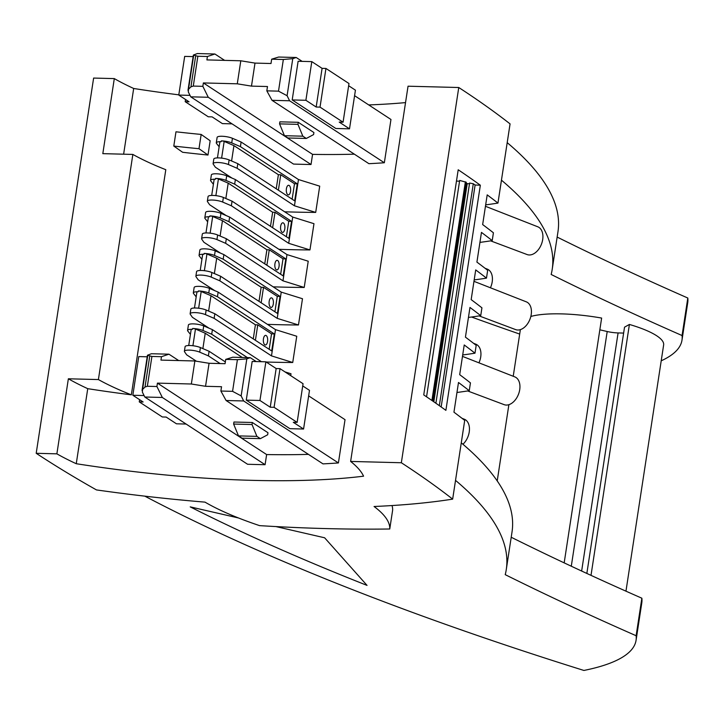 <?xml version="1.0" encoding="UTF-8"?>
<svg xmlns="http://www.w3.org/2000/svg" width="724" height="724" viewBox="0 0 724 724"><rect width="100%" height="100%" fill="white"/><g stroke="black" fill="none" stroke-linecap="round" stroke-linejoin="round"><path stroke-width="1.09" d="M452.654 499.126A1549.822 372.308 8.7 0 0 401.34 462.745L350.624 461.432A225.517 54.173 -171.3 0 1 363.566 476.184A370.417 88.989 8.7 0 1 76.255 463.722A259.102 62.246 8.7 0 1 56.879 453.839L36.2 453.296A1549.822 372.308 -171.3 0 0 96.464 489.922A470.22 112.962 -171.3 0 0 205.001 502.13A212.078 50.951 8.7 0 0 259.59 525.633A582.983 140.049 8.7 0 0 389.756 528.991A212.078 50.951 -171.3 0 0 374.064 506.501A470.22 112.962 -171.3 0 0 452.663 499.135A912.14 219.119 -171.3 0 0 452.654 499.126L464.708 420.4A1549.822 372.308 8.7 0 0 453.948 412.182L458.491 382.489A1549.822 372.308 8.7 0 1 469.252 390.707L470.446 382.878A1549.822 372.308 8.7 0 0 459.686 374.661L464.229 344.968A1549.822 372.308 8.7 0 1 474.989 353.185L476.193 345.357A1549.822 372.308 8.7 0 0 465.432 337.14L469.976 307.447A1549.822 372.308 8.7 0 1 480.736 315.655L481.931 307.827A1549.822 372.308 8.7 0 0 471.17 299.618L475.713 269.916A1549.822 372.308 8.7 0 1 486.474 278.134L487.677 270.305A1549.822 372.308 8.7 0 0 476.917 262.097L481.46 232.395A1549.822 372.308 8.7 0 1 492.22 240.612L493.415 232.784A1549.822 372.308 8.7 0 0 482.655 224.567L487.198 194.874A1549.822 372.308 8.7 0 1 497.958 203.091L501.47 180.185A912.14 219.119 -171.3 0 1 552.213 269.301A912.14 219.119 -171.3 0 1 551.163 274.468A2543.041 610.911 -171.3 0 0 682.062 335.538A285.012 68.472 -171.3 0 1 681.99 340.144A285.012 68.472 -171.3 0 1 661.22 360.805M36.2 453.296L93.622 78.065L114.302 78.599L102.817 153.651L132.854 154.429L98.401 379.566A225.517 54.173 -171.3 0 0 131.343 394.833A370.417 88.989 8.7 0 1 87.74 388.67A259.102 62.246 8.7 0 1 68.364 378.788L98.401 379.566M56.879 453.839L68.364 378.788M350.624 461.432L408.046 86.201L458.763 87.514A1549.822 372.308 8.7 0 1 510.067 123.885A912.14 219.119 -171.3 0 0 510.067 123.885L507.207 142.655A912.14 219.119 -171.3 0 1 557.96 231.78L552.213 269.301M178.801 94.844A370.417 88.989 8.7 0 1 133.678 88.482A259.102 62.246 8.7 0 1 114.302 78.599M405.531 102.6A370.417 88.989 8.7 0 1 377.973 104.528A370.417 88.989 8.7 0 1 368.715 104.926M311.021 164.511A370.417 88.989 8.7 0 1 293.51 164.067L190.738 96.826L208.268 97.278L311.021 164.511L312.569 154.375L260.368 120.22L203.372 82.934L202.847 86.328L193.281 86.084L190.937 86.835L188.502 89.269L188.294 91.903L190.738 96.826M384.344 162.755A370.417 88.989 8.7 0 1 368.914 163.687L272.016 100.319L289.6 100.772L384.344 162.755L390.96 119.478L354.588 95.677M123.623 154.185L133.678 88.482M207.987 155.036L210.168 140.764L201.172 134.438L198.991 148.71L207.987 155.036A370.417 88.989 8.7 0 1 182.629 152.284L173.796 146.067A370.417 88.989 -171.3 0 0 198.991 148.71M197.851 56.264L207.408 56.508L214.892 54.001L197.353 53.549L193.371 55.06L197.851 56.264L193.281 86.084M203.372 82.934L237.282 83.812L240.802 60.789L255.002 63.097L271.002 63.513L271.663 59.187L278.64 57.042L296.216 57.495L292.767 58.653L283.346 59.495L278.505 91.152L287.093 95.713L289.6 100.772M207.408 56.508L206.892 59.911L240.802 60.789M202.847 86.328L208.268 97.278M278.505 91.152L266.821 90.844L267.482 86.527L251.481 86.12L237.282 83.812M354.38 154.176A370.417 88.989 8.7 0 1 312.569 154.375M302.831 136.184L297.953 124.347L279.564 123.876L279.88 121.831L298.27 122.302L313.908 132.537L313.592 134.583L306.315 138.456L287.926 137.985L284.442 135.705L302.831 136.184L306.315 138.456M224.621 60.373L214.892 54.001M185.543 99.505L185.208 101.704L208.259 116.781L212.105 116.881L222.395 123.614L232.051 123.858M185.208 101.704L189.055 101.803L178.774 95.07L190.005 95.36M178.774 95.07L184.683 56.391L193.136 56.608M255.002 63.097L251.481 86.12M283.346 59.495L271.663 59.187M292.767 58.653L287.093 95.713M302.143 61.368L296.216 57.495M292.197 99.939L335.827 128.483L349.511 128.836L339.221 122.103L343.067 122.202L320.026 107.125L316.171 107.025L305.89 100.292L292.197 99.939L298.116 61.269L311.8 61.621L322.089 68.355L325.945 68.454L320.026 107.125M266.821 90.844L272.016 100.319M343.067 122.202L348.986 83.531L325.945 68.454M348.651 85.731L355.43 90.165L349.511 128.836M311.8 61.621L305.89 100.292M322.089 68.355L316.171 107.025M131.343 394.833L165.796 169.697A225.517 54.173 8.7 0 1 132.854 154.429M625.961 591.173L663.636 344.968A71.975 17.286 -171.3 0 0 629.409 324.452L624.531 327.167L586.847 573.444M564.177 562.874L601.635 318.062A71.975 17.286 -171.3 0 0 530.846 316.46M599.843 329.818L607.201 331.511A14.399 3.457 -171.3 0 0 618.088 332.931L623.636 333.076M471.559 317.022A1615.552 388.1 -171.3 0 0 519.687 334.063M557.145 237.074A2543.041 610.911 -171.3 0 0 687.8 298.017L682.062 335.538M681.99 340.144L687.737 302.614A285.012 68.472 -171.3 0 0 687.8 298.017M498.592 198.946A1549.822 372.308 8.7 0 0 498.583 198.937L510.067 123.885M490.628 240.857L527.135 254.567A14.878 9.702 -69 0 0 542.692 239.553A14.878 9.702 -69 0 0 537.787 226.793L485.451 206.286M497.958 203.091A470.22 112.962 8.7 0 1 485.668 204.874M401.34 462.745L458.763 87.514M290.713 375.647L291.003 373.783L285.012 371.91M298.469 179.543L294.451 205.788L315.7 212.404L319.709 186.159L298.469 179.543L241.119 142.022L232.431 138.293A8.815 2.118 8.7 0 0 222.947 136.302A8.815 2.118 8.7 0 0 217.119 137.406L216.286 142.818A8.815 2.118 -171.3 0 0 216.431 143.307L219.146 146.764M315.7 212.404A370.417 88.989 8.7 0 1 284.65 211.788M231.354 205.788L222.675 202.059A8.815 2.118 -171.3 0 0 213.191 200.068A8.815 2.118 -171.3 0 0 207.354 201.172L208.06 196.566A8.815 2.118 -171.3 0 1 212.992 195.426A8.815 2.118 -171.3 0 1 223.381 197.453L232.06 201.182L231.354 205.788L288.704 243.309L309.953 249.925A370.417 88.989 8.7 0 1 278.912 249.309M309.953 249.925L313.972 223.689L292.722 217.064L288.704 243.309M286.985 254.595L282.966 280.831L304.216 287.455L308.225 261.21L286.985 254.595L229.635 217.064L220.947 213.336A8.815 2.118 8.7 0 0 211.462 211.345A8.815 2.118 8.7 0 0 205.634 212.449L204.802 217.861A8.815 2.118 -171.3 0 0 204.946 218.358L207.661 221.816M304.216 287.455A370.417 88.989 8.7 0 1 273.165 286.831M281.238 292.116L277.22 318.361L298.469 324.976L302.487 298.731L281.238 292.116L223.888 254.595L215.209 250.866A8.815 2.118 8.7 0 0 205.725 248.875A8.815 2.118 8.7 0 0 199.887 249.97L199.064 255.382A8.815 2.118 -171.3 0 0 199.209 255.88L201.915 259.337M298.469 324.976A370.417 88.989 8.7 0 1 267.428 324.361M275.5 329.637L271.482 355.882L292.731 362.498L296.75 336.253L275.5 329.637L218.15 292.116L209.471 288.387A8.815 2.118 8.7 0 0 199.978 286.396A8.815 2.118 8.7 0 0 194.15 287.5L193.317 292.903A8.815 2.118 -171.3 0 0 193.462 293.401L196.177 296.858M292.731 362.498A370.417 88.989 8.7 0 1 266.206 362.027M184.394 351.267L185.091 346.66A8.815 2.118 -171.3 0 1 190.023 345.52A8.815 2.118 -171.3 0 1 200.412 347.547L209.091 351.276L208.394 355.882L199.706 352.154A8.815 2.118 -171.3 0 0 190.222 350.163A8.815 2.118 -171.3 0 0 184.394 351.267A8.815 2.118 -171.3 0 0 184.539 351.764L186.665 354.841L196.439 361.231M209.091 351.276L225.345 361.909M247.409 357.602L211.707 334.244L212.404 329.637L261.4 361.692M208.394 355.882L220.141 363.566M202.874 348.606L205.227 333.23L195.462 329.04A2.398 0.579 8.7 0 0 192.629 328.488L192.512 329.293A8.815 2.118 -171.3 0 0 187.579 330.434A8.815 2.118 -171.3 0 0 187.724 330.931L190.439 334.379M242.278 357.475L205.227 333.23M211.707 334.244L203.019 330.515A8.815 2.118 -171.3 0 0 192.629 328.488M187.579 330.434L188.403 325.022A8.815 2.118 8.7 0 1 194.24 323.918A8.815 2.118 8.7 0 1 203.725 325.909L212.404 329.637M191.208 329.737A2.398 0.579 8.7 0 1 191.163 329.601A2.398 0.579 8.7 0 1 192.512 329.293M213.1 163.651L213.806 159.045A8.815 2.118 -171.3 0 1 218.738 157.904A8.815 2.118 -171.3 0 1 229.119 159.932L237.807 163.66L237.101 168.267L228.422 164.538A8.815 2.118 -171.3 0 0 218.929 162.547A8.815 2.118 -171.3 0 0 213.1 163.651A8.815 2.118 -171.3 0 0 213.245 164.14L215.372 167.217L231.997 178.095M237.101 168.267L294.451 205.788M219.915 142.121A2.398 0.579 8.7 0 1 219.879 141.985A2.398 0.579 8.7 0 1 221.218 141.678A8.815 2.118 -171.3 0 0 216.286 142.818M240.413 146.628L231.734 142.9A8.815 2.118 -171.3 0 0 221.345 140.872A2.398 0.579 8.7 0 1 224.168 141.424L233.942 145.615L278.387 174.701L280.74 174.756L294.505 183.76L297.283 183.833L240.413 146.628L241.119 142.022M231.59 160.99L233.942 145.615M278.387 174.701L276.233 188.801M237.807 163.66L294.677 200.865L297.283 183.833M294.505 183.76L292.134 199.209M289.175 185.471A4.796 2.172 -88.5 0 1 290.532 191.417A4.796 2.172 -88.5 0 1 288.351 194.874A4.796 2.172 -88.5 0 1 287.763 194.675A4.796 2.172 -88.5 0 1 286.333 189.362A4.796 2.172 -88.5 0 1 288.595 185.281A4.796 2.172 -88.5 0 1 289.175 185.471M278.378 190.204L280.74 174.756M225.843 198.512L228.196 183.136L218.431 178.946A2.398 0.579 8.7 0 0 215.598 178.394L215.481 179.199A8.815 2.118 -171.3 0 0 210.548 180.339A8.815 2.118 -171.3 0 0 210.693 180.837L213.399 184.294M215.598 178.394A8.815 2.118 -171.3 0 1 225.988 180.421L234.667 184.149L291.537 221.354L288.758 221.282L275.002 212.286L272.649 212.222L228.196 183.136M207.354 201.172A8.815 2.118 -171.3 0 0 207.507 201.67L209.634 204.747L226.25 215.616M234.667 184.149L235.372 179.543L292.722 217.064M232.06 201.182L288.93 238.395L291.537 221.354M210.548 180.339L211.372 174.927A8.815 2.118 8.7 0 1 217.2 173.823A8.815 2.118 8.7 0 1 226.693 175.814L235.372 179.543M214.177 179.643A2.398 0.579 8.7 0 1 214.132 179.507A2.398 0.579 8.7 0 1 215.481 179.199M283.437 222.992A4.796 2.172 -88.5 0 1 284.785 228.947A4.796 2.172 -88.5 0 1 282.604 232.395A4.796 2.172 -88.5 0 1 282.025 232.205A4.796 2.172 -88.5 0 1 280.595 226.893A4.796 2.172 -88.5 0 1 282.858 222.802A4.796 2.172 -88.5 0 1 283.437 222.992M272.631 227.725L275.002 212.286M288.758 221.282L286.396 236.73M272.649 212.222L270.486 226.322M201.616 238.694L202.322 234.087A8.815 2.118 -171.3 0 1 207.254 232.947A8.815 2.118 -171.3 0 1 217.643 234.983L226.322 238.712L225.617 243.309L216.938 239.581A8.815 2.118 -171.3 0 0 207.444 237.59A8.815 2.118 -171.3 0 0 201.616 238.694A8.815 2.118 -171.3 0 0 201.761 239.192L203.897 242.268L220.512 253.138M225.617 243.309L282.966 280.831M208.431 217.164A2.398 0.579 8.7 0 1 208.394 217.028A2.398 0.579 8.7 0 1 209.734 216.72A8.815 2.118 -171.3 0 0 204.802 217.861M228.929 221.671L220.25 217.942A8.815 2.118 -171.3 0 0 209.86 215.915A2.398 0.579 8.7 0 1 212.684 216.467L222.458 220.666L266.903 249.744L269.256 249.807L283.021 258.812L285.799 258.884L228.929 221.671L229.635 217.064M220.105 236.033L222.458 220.666M266.903 249.744L264.749 263.853M226.322 238.712L283.193 275.916L285.799 258.884M283.021 258.812L280.65 274.251M277.69 260.513A4.796 2.172 -88.5 0 1 279.048 266.468A4.796 2.172 -88.5 0 1 276.867 269.916A4.796 2.172 -88.5 0 1 276.287 269.726A4.796 2.172 -88.5 0 1 274.858 264.414A4.796 2.172 -88.5 0 1 277.111 260.323A4.796 2.172 -88.5 0 1 277.69 260.513M266.894 265.256L269.256 249.807M195.878 276.215L196.575 271.618A8.815 2.118 -171.3 0 1 201.507 270.477A8.815 2.118 -171.3 0 1 211.897 272.505L220.576 276.233L219.879 280.84L211.191 277.102A8.815 2.118 -171.3 0 0 201.706 275.12A8.815 2.118 -171.3 0 0 195.878 276.215A8.815 2.118 -171.3 0 0 196.023 276.713L198.15 279.79L214.766 290.659M219.879 280.84L277.22 318.361M202.693 254.685A2.398 0.579 8.7 0 1 202.648 254.558A2.398 0.579 8.7 0 1 203.996 254.242A8.815 2.118 -171.3 0 0 199.064 255.382M223.182 259.192L214.503 255.463A8.815 2.118 -171.3 0 0 204.114 253.436A2.398 0.579 8.7 0 1 206.946 253.988L216.711 258.187L261.165 287.265L263.518 287.328L277.274 296.333L280.052 296.406L223.182 259.192L223.888 254.595M214.358 273.563L216.711 258.187M261.165 287.265L259.002 301.374M220.576 276.233L277.446 313.438L280.052 296.406M277.274 296.333L274.912 311.782M271.952 298.044A4.796 2.172 -88.5 0 1 273.301 303.989A4.796 2.172 -88.5 0 1 271.12 307.438A4.796 2.172 -88.5 0 1 270.541 307.248A4.796 2.172 -88.5 0 1 269.111 301.935A4.796 2.172 -88.5 0 1 271.373 297.845A4.796 2.172 -88.5 0 1 271.952 298.044M261.156 302.777L263.518 287.328M190.131 313.736L190.837 309.139A8.815 2.118 -171.3 0 1 195.77 307.999A8.815 2.118 -171.3 0 1 206.159 310.026L214.838 313.754L214.132 318.361L205.453 314.632A8.815 2.118 -171.3 0 0 195.96 312.641A8.815 2.118 -171.3 0 0 190.131 313.736A8.815 2.118 -171.3 0 0 190.276 314.234L192.412 317.311L209.028 328.189M214.132 318.361L271.482 355.882M196.946 292.215A2.398 0.579 8.7 0 1 196.91 292.08A2.398 0.579 8.7 0 1 198.249 291.763A8.815 2.118 -171.3 0 0 193.317 292.903M217.444 296.722L208.765 292.994A8.815 2.118 -171.3 0 0 198.376 290.957A2.398 0.579 8.7 0 1 201.2 291.51L210.974 295.709L255.418 324.795L257.771 324.85L271.536 333.854L274.315 333.927L217.444 296.722L218.15 292.116M208.621 311.085L210.974 295.709M255.418 324.795L253.264 338.895M214.838 313.754L271.708 350.959L274.315 333.927M271.536 333.854L269.174 349.303M266.206 335.565A4.796 2.172 -88.5 0 1 267.563 341.511A4.796 2.172 -88.5 0 1 265.382 344.968A4.796 2.172 -88.5 0 1 264.803 344.769A4.796 2.172 -88.5 0 1 263.373 339.456A4.796 2.172 -88.5 0 1 265.627 335.375A4.796 2.172 -88.5 0 1 266.206 335.565M255.409 340.298L257.771 324.85M265.084 464.69A370.417 88.989 8.7 0 1 247.572 464.256L144.8 397.014L162.33 397.467L265.084 464.69L266.631 454.563L157.434 383.123L156.909 386.516L147.352 386.272L145.008 387.014L142.565 389.458L142.366 392.091L144.8 397.014M338.407 462.944A370.417 88.989 8.7 0 1 322.985 463.876L226.087 400.508L243.662 400.96L338.407 462.944L345.031 419.667L308.65 395.865M76.255 463.722L87.74 388.67M151.913 356.452L161.479 356.697L168.954 354.19L151.425 353.737L147.443 355.249L151.913 356.452L147.352 386.272M157.434 383.123L191.344 384.001L194.874 360.977L209.064 363.285L225.064 363.692L225.725 359.376L232.703 357.222L250.287 357.683L246.83 358.842L237.409 359.683L232.567 391.34L241.155 395.901L243.662 400.96M161.479 356.697L160.954 360.099L194.874 360.977M156.909 386.516L162.33 397.467M308.442 454.364A370.417 88.989 8.7 0 1 266.631 454.563M232.567 391.34L220.883 391.032L221.544 386.716L205.544 386.299L191.344 384.001M252.332 422.49L267.971 432.726L267.663 434.771L260.378 438.644L241.988 438.174L238.504 435.893L233.635 424.065L233.942 422.02L252.332 422.49L252.024 424.536L233.635 424.065M178.692 360.561L168.954 354.19M144.067 395.548L132.836 395.259L143.126 401.983L139.27 401.883L139.614 399.693M186.113 424.047L176.457 423.802L166.167 417.069L162.321 416.97L139.27 401.883M147.198 356.796L138.755 356.579L132.836 395.259M209.064 363.285L205.544 386.299M237.409 359.683L225.725 359.376M246.83 358.842L241.155 395.901M256.215 361.557L250.287 357.683M297.139 422.391L293.283 422.291L303.573 429.024L289.89 428.671L246.269 400.128L252.178 361.457L265.871 361.81L276.161 368.543L280.007 368.643L303.057 383.72L297.139 422.391L274.088 407.313L270.242 407.214L259.952 400.481L246.269 400.128M220.883 391.032L226.087 400.508M303.573 429.024L309.492 390.354L302.723 385.919M259.952 400.481L265.871 361.81M270.242 407.214L276.161 368.543M274.088 407.313L280.007 368.643M458.202 169.778A1549.822 372.308 8.7 0 1 480.338 185.217L445.884 410.354A1549.822 372.308 8.7 0 0 423.748 394.915L458.202 169.778M435.893 403.241L469.595 183.045L473.288 183.751L475.116 185.027L480.338 185.217M475.116 185.027L441.16 406.96M473.288 183.751L439.332 405.657M466.184 182.964L467.197 183.67L433.812 401.793M467.197 183.67L469.487 183.751M426.554 396.806L459.668 180.43L466.292 182.267L432.807 401.087M456.473 181.09L459.55 181.199M492.22 240.612A470.22 112.962 8.7 0 1 479.931 242.395M490.429 287.781A14.878 9.702 -69 0 0 492.202 281.889A14.878 9.702 -69 0 0 487.288 269.129L484.999 268.233M486.474 278.134A470.22 112.962 8.7 0 1 474.184 279.917M479.143 315.908L515.651 329.61A14.878 9.702 -69 0 0 531.208 314.605A14.878 9.702 -69 0 0 526.303 301.836L473.967 281.328M480.736 315.655A470.22 112.962 8.7 0 1 468.446 317.447M478.944 362.824A14.878 9.702 -69 0 0 480.718 356.941A14.878 9.702 -69 0 0 475.804 344.172L473.514 343.276M474.989 353.185A470.22 112.962 8.7 0 1 462.699 354.968M469.252 390.707A470.22 112.962 8.7 0 1 456.962 392.489M467.659 390.951L504.166 404.662A14.878 9.702 -69 0 0 519.723 389.648A14.878 9.702 -69 0 0 514.818 376.887L462.482 356.38M462.944 444.255A14.878 9.702 -69 0 0 469.233 431.984A14.878 9.702 -69 0 0 464.328 419.223L462.03 418.318M144.809 496.148A1615.552 388.1 -171.3 0 0 583.897 670.451A285.012 68.472 -171.3 0 0 636.061 640.324A285.012 68.472 -171.3 0 0 636.125 635.726A2543.041 610.911 -171.3 0 1 505.225 574.657A912.14 219.119 -171.3 0 0 506.284 569.489L512.022 531.968A912.14 219.119 -171.3 0 0 461.269 442.844L464.147 424.083A912.14 219.119 -171.3 0 0 464.129 424.074M506.284 569.489A912.14 219.119 -171.3 0 0 455.532 480.374L452.663 499.135M511.216 537.253A2543.041 610.911 -171.3 0 0 641.862 598.205L636.125 635.726M636.061 640.324L641.799 602.802A285.012 68.472 -171.3 0 0 641.862 598.205M389.756 528.991L392.625 510.23A212.078 50.951 -171.3 0 0 392.037 505.551M238.504 517.977L190.222 506.872A1586.764 381.186 -171.3 0 0 367.041 585.39L324.614 537.778L275.862 526.565M591.01 575.363L629.409 324.452M260.378 438.644L256.902 436.373L252.024 424.536M256.902 436.373L238.504 435.893M279.564 123.876L284.442 135.705M298.27 122.302L297.953 124.347M201.172 134.438A370.417 88.989 -171.3 0 1 175.977 131.795L173.796 146.067M193.688 55.332L188.502 89.269M195.661 56.01L190.937 86.835M200.412 347.547L199.706 352.154M203.019 330.515L203.725 325.909M192.91 345.737L195.462 329.04M229.119 159.932L228.422 164.538M221.345 140.872L221.218 141.678M221.616 158.122L224.168 141.424M231.734 142.9L232.431 138.293M223.381 197.453L222.675 202.059M225.988 180.421L226.693 175.814M215.87 195.643L218.431 178.946M217.643 234.983L216.938 239.581M209.86 215.915L209.734 216.72M210.132 233.164L212.684 216.467M220.25 217.942L220.947 213.336M211.897 272.505L211.191 277.102M204.114 253.436L203.996 254.242M204.385 270.686L206.946 253.988M214.503 255.463L215.209 250.866M206.159 310.026L205.453 314.632M198.376 290.957L198.249 291.763M198.648 308.207L201.2 291.51M208.765 292.994L209.471 288.387M147.759 355.52L142.565 389.458M149.723 356.19L145.008 387.014M465.378 181.796L431.911 400.472M581.644 571.037L618.088 332.931M607.201 331.511L571.29 566.213M193.371 55.06L187.987 90.292M191.163 329.601L188.729 345.52M219.879 141.985L217.444 157.904M214.132 179.507L211.698 195.426M208.394 217.028L205.96 232.956M202.648 254.558L200.213 270.477M196.91 292.08L194.475 307.999M147.443 355.249L142.049 390.471M520.366 329.637L513.226 376.263M508.881 404.689L497.216 480.917"/></g></svg>
